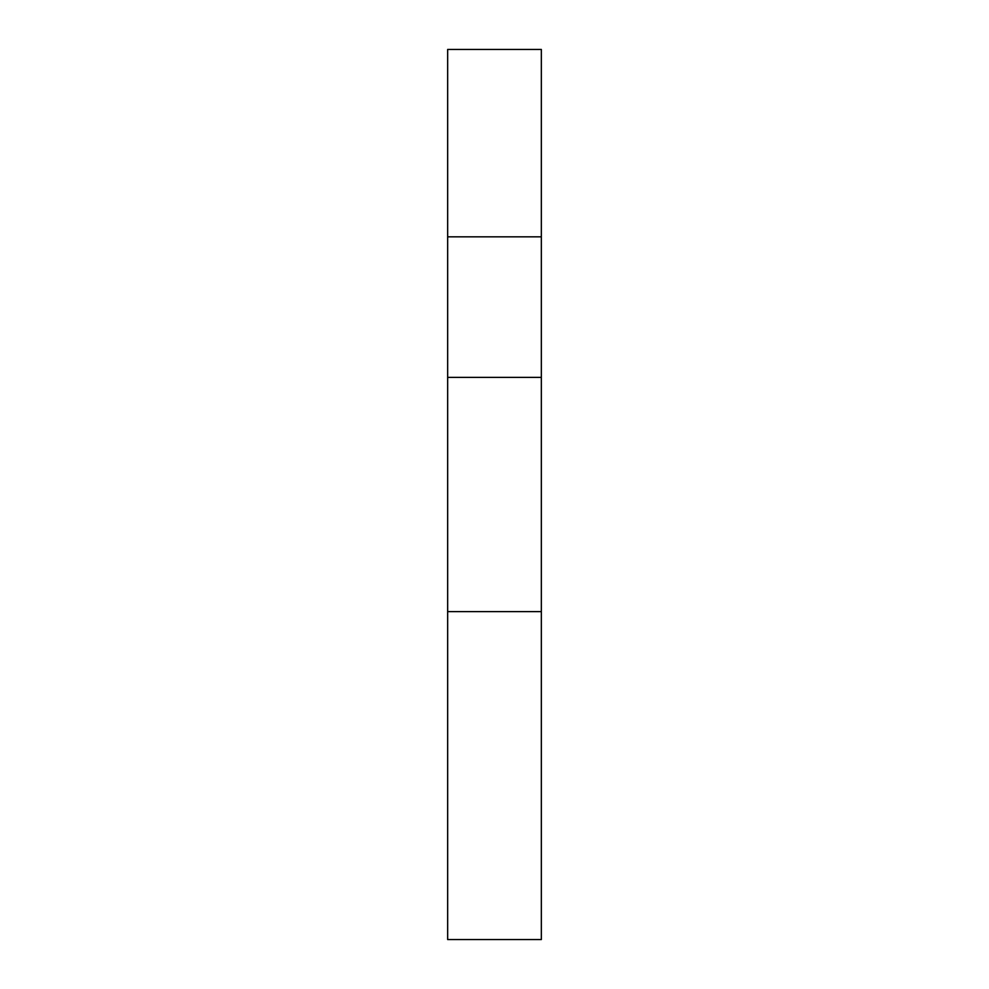 <?xml version="1.0" encoding="UTF-8"?>
<svg xmlns="http://www.w3.org/2000/svg" width="989" height="989" viewBox="0 0 989 989"><rect width="100%" height="100%" fill="white"/><g stroke="black" fill="none" stroke-linecap="round" stroke-linejoin="round"><path stroke-width="1.48" d="M447.658 611.622L447.658 939.55L541.342 939.55L541.342 49.45L447.658 49.45L447.658 611.622L541.342 611.622M447.658 377.378L541.342 377.378M447.658 236.841L541.342 236.841"/></g></svg>
